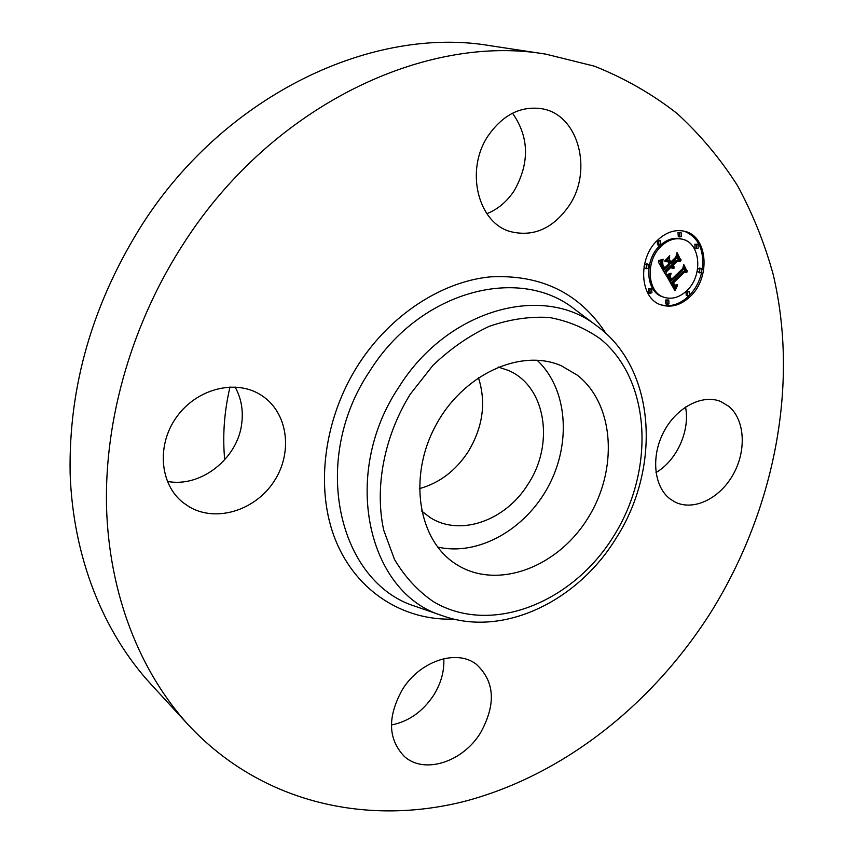 <?xml version="1.0" encoding="UTF-8"?>
<svg xmlns="http://www.w3.org/2000/svg" width="854" height="854" viewBox="0 0 854 854"><rect width="100%" height="100%" fill="white"/><g stroke="black" fill="none" stroke-linecap="round" stroke-linejoin="round"><path stroke-width="1.28" d="M537.006 360.164C567.515 388.389 571.646 442.906 548.492 486.15C525.552 529.512 478.037 556.53 437.579 547.008M498.192 367.017L508.247 370.38C545.941 386.104 554.822 444.005 527.975 484.261C505.685 520.609 460.071 537.017 429.989 517.439L421.577 510.98M478.421 377.617C486.385 402.554 482.926 427.31 468.067 451.894C455.545 470.896 439.298 483.15 419.335 488.659M224.719 459.847C222.446 436.01 224.207 411.713 230.004 386.958M188.777 725.356L150.71 683.969C103.409 632.291 72.996 557.566 70.135 473.458C68.555 385.57 92.958 301.964 143.355 222.659C227.228 93.107 373.956 25.641 490.356 45.721L545.952 54.165L594.363 66.164C624.669 78.248 652.296 94.068 677.243 113.625C700.493 134.996 720.595 159.036 737.568 185.745C752.694 213.649 764.554 243.166 773.148 274.315C799.344 384.93 774.268 509.977 711.499 611.272C654.015 702.468 566.085 773.543 467.746 800.508C369.761 826.544 262.626 804.351 188.777 725.356C140.099 672.183 108.917 594.416 106.504 506.198C104.54 417.958 132.402 321.798 184.635 241.928C273.088 104.861 426.263 33.381 545.952 54.165M235.074 386.99C241.106 397.879 243.347 409.835 241.799 422.879C238.181 458.235 200.989 487.986 167.32 481.4M443.792 658.68C444.411 671.169 441.027 683.349 433.64 695.252C422.741 711.638 408.65 721.555 391.388 725.003M685.506 407.038C690.363 430.48 676.763 460.594 655.989 472.55M512.539 113.198C529.202 137.099 529.79 162.868 514.332 190.506C507.095 201.533 497.935 209.262 486.855 213.681M488.307 135.54C503.123 114.543 521.089 105.629 542.205 108.8C578.713 114.831 593.092 170.853 568.999 205.814C552.986 228.605 533.472 237.198 510.468 231.615C477.877 222.958 464.736 169.914 488.307 135.54M728.814 406.344C744.976 419.709 746.695 450.56 733.18 474.472C719.858 498.512 693.694 511.3 675.162 502.099L670.358 499.152C654.057 487.186 650.695 457.039 663.494 432.359C676.122 407.582 702.052 393.843 720.616 401.455L728.814 406.344M480.61 732.679C462.921 762.088 423.936 774.759 404.134 756.238C387.919 738.988 387.332 716.773 402.383 689.584C419.965 660.825 456.869 648.816 476.404 664.348C494.808 681.503 496.206 704.283 480.61 732.679M189.396 506.934L182.959 502.515C159.666 484.154 156.41 444.731 176.735 416.837C196.772 388.741 235.192 379.059 260.224 394.58L261.73 395.53C287.873 412.482 293.178 452.129 274.23 481.069C255.645 510.233 216.446 522.787 189.396 506.934M577.315 375.173C614.923 404.486 618.349 470.586 587.413 518.933C557.021 567.632 497.156 590.199 456.687 564.601L455.748 563.992C418.332 540.283 407.838 477.386 435.465 425.997C462.644 374.394 520.673 347.952 561.249 365.736L577.315 375.173M657.89 239.878C666.59 231.946 675.631 229.107 684.993 231.381C707.955 236.526 710.784 277.956 690.075 296.637C680.916 305.134 671.372 307.92 661.444 305.006C639.731 299.103 637.137 258.356 657.89 239.878M661.38 246.037C668.276 239.739 675.439 237.508 682.869 239.344C700.846 243.465 703.055 276.045 686.733 290.744C679.56 297.395 672.077 299.605 664.305 297.363C647.097 292.773 645.037 260.609 661.38 246.037M666.632 276.034L670.881 274.572L669.589 278.137L670.934 281.233L683.253 269.554L683.659 266.907L686.829 272.543L684.545 272.095L673.336 282.941L675.151 285.151L677.457 284.574L675.023 285.578L673.123 283.357L672.493 283.763L674.799 286.688L677.435 285.556L674.959 290.712L666.632 276.034M666.995 274.593L671.02 273.227L668.479 274.721L666.995 274.593M670.347 276.515L671.372 279.493L682.73 268.53L683.744 264.516L687.139 271.401L683.819 265.487L683.029 268.818L671.265 280.187L670.23 276.482M658.359 262.029L662.96 260.78L661.893 264.601L664.327 269.885L669.653 264.761L669.216 264.003L664.519 268.53L662.661 265.103L662.725 262.221L662.875 264.633L664.647 267.921L669.045 263.694L667.977 261.804L664.914 261.655L669.685 257.065L668.981 260.982L670.603 263.843L676.325 258.335L676.891 255.314L680.339 261.431L677.724 260.822L672.856 265.519L674.361 267.024L672.546 265.818L672.013 266.331L674.073 268.156L672.418 268.359L671.063 267.249L666.269 271.871L665.768 274.956L658.359 262.029M659.096 260.385L663.302 259.296L661.53 260.491L659.096 260.385M669.707 255.624L664.807 260.854L669.707 255.624M670.956 261.847L675.813 257.171L677.041 252.592L680.969 260.417L677.126 253.585L676.122 257.353L670.817 262.456L669.504 259.296L670.379 261.676M649.926 289.357L651.677 288.844L651.912 292.773L650.161 293.285L649.926 289.357M658.637 241.202L660.323 240.689L660.633 244.724L658.946 245.237L658.637 241.202M646.329 264.719L648.058 264.206L648.346 268.199L646.606 268.711L646.329 264.719M696.277 244.628L697.899 244.127L698.188 248.087L696.554 248.599L696.277 244.628M679.442 232.961L681.076 232.448L681.396 236.473L679.752 236.974L679.442 232.961M689.359 295.377L687.662 295.89L687.449 292.015L689.135 291.502L689.359 295.377M668.981 303.875L667.241 304.387L667.027 300.501L668.767 299.989L668.981 303.875M701.38 272.415L699.725 272.928L699.49 269.021L701.134 268.508L701.38 272.415M671.063 267.249L669.632 266.811L664.839 271.423L664.593 272.917M672.717 267.558L671.735 267.985M672.546 265.818L670.582 265.893L673.454 267.782M676.592 256.905L678.898 261.004L676.293 260.395L671.425 265.082L671.81 265.583M667.86 258.826L667.55 260.555L669.173 263.406L670.603 263.843M667.977 261.804L665.277 261.313M661.017 261.548L660.729 265.316L662.896 269.448L664.327 269.885M666.269 271.871L664.839 271.423M672.728 268.423L672.119 268.231M673.048 268.434L671.831 268.06M673.379 268.391L671.938 267.953M673.721 268.295L672.279 267.857M674.073 268.156L672.632 267.718M673.24 267.697L671.81 267.259M673.037 267.59L671.596 267.153M672.835 267.462L671.404 267.024M672.664 267.313L671.223 266.875M672.493 267.142L671.063 266.704M672.344 266.939L670.913 266.501M672.205 266.726L670.774 266.288M672.109 266.523L670.678 266.085M672.013 266.331L670.582 265.893M674.137 267.014L673.539 266.832M674.361 267.024L673.347 266.715M673.699 266.352L672.696 266.053M673.528 266.256L672.664 265.989M673.368 266.149L672.61 265.914M673.23 266.01L671.799 265.583M673.091 265.872L671.66 265.434M672.973 265.701L671.532 265.263M672.856 265.519L671.425 265.082M677.724 260.822L676.293 260.395M680.339 261.431L678.898 261.004M668.981 260.982L667.55 260.555M664.647 267.921L664.017 267.729M664.455 267.633L663.846 267.441M664.273 267.355L663.686 267.174M664.113 267.099L663.537 266.928M663.964 266.864L663.398 266.694M663.836 266.64L663.28 266.469M663.665 266.352L663.12 266.181M664.081 269.416L662.651 268.978M663.398 268.199L661.967 267.761M662.982 267.505L661.551 267.056M662.768 267.121L661.348 266.683M662.587 266.768L661.156 266.32M662.426 266.416L660.996 265.978M662.277 266.074L660.857 265.637M662.16 265.754L660.729 265.316M662.063 265.445L660.633 265.007M661.989 265.156L660.558 264.719M661.935 264.868L660.505 264.43M661.893 264.601L660.473 264.164M661.882 264.345L660.462 263.907M661.893 264.089L660.473 263.651M661.925 263.801L660.494 263.374M661.978 263.502L660.548 263.064M662.053 263.181L660.633 262.744M662.149 262.829L660.729 262.402M662.266 262.466L660.847 262.029M662.416 262.082L660.985 261.644M662.576 261.666L661.551 261.356M675.236 286.731L674.03 289.132M673.123 283.357L671.692 282.909L671.063 283.304L671.543 284.329L672.792 285.93L674.799 286.688M683.403 268.572L685.388 272.106L683.104 271.657L671.906 282.493L672.237 283.08M668.778 275.468L668.351 278.671L669.515 280.785L670.934 281.233M675.215 290.136L674.479 289.89M675.471 289.57L674.052 289.111M675.738 289.015L674.308 288.556M675.994 288.492L674.564 288.033M676.251 287.979L674.82 287.52M676.507 287.488L675.076 287.029M676.763 287.019L675.663 286.666M677.009 286.56L676.368 286.357M674.607 286.613L673.176 286.165M674.414 286.517L672.984 286.058M674.222 286.389L672.792 285.93M674.03 286.239L672.6 285.78M673.838 286.047L672.408 285.599M673.657 285.834L672.226 285.375M673.464 285.599L672.045 285.14M673.283 285.321L671.852 284.862M673.101 285.022L671.671 284.563M672.973 284.788L671.543 284.329M672.845 284.542L671.425 284.094M672.728 284.297L671.297 283.838M672.61 284.03L671.18 283.581M672.493 283.763L671.063 283.304M675.375 285.62L674.585 285.364M675.557 285.61L674.404 285.236M675.76 285.567L674.329 285.108M675.973 285.492L674.543 285.044M676.187 285.407L675.493 285.183M676.421 285.289L675.866 285.108M675.151 285.151L673.966 284.777M674.852 285.022L673.934 284.724M674.703 284.916L673.881 284.66M674.553 284.798L673.817 284.563M674.404 284.649L673.731 284.435M674.254 284.478L673.635 284.275M674.116 284.286L673.518 284.094M673.966 284.062L673.411 283.891M673.827 283.827L673.283 283.656M673.336 282.941L671.906 282.493M684.545 272.095L683.104 271.657M686.829 272.543L685.388 272.106M670.796 281.03L669.365 280.571M670.657 280.817L669.226 280.368M670.518 280.603L669.088 280.155M670.39 280.39L668.96 279.941M670.262 280.165L668.831 279.717M670.112 279.898L668.682 279.45M669.984 279.632L668.554 279.183M669.878 279.375L668.447 278.927M669.782 279.119L668.351 278.671M669.707 278.863L668.276 278.415M669.653 278.617L668.223 278.169M669.611 278.372L668.18 277.924M669.589 278.137L668.159 277.689M669.589 277.902L668.159 277.454M669.6 277.667L668.18 277.219M669.643 277.433L668.212 276.984M669.696 277.198L668.266 276.749M669.76 276.942L668.34 276.493M669.856 276.685L668.426 276.237M669.963 276.408L668.543 275.959M670.102 276.13L668.671 275.682M670.251 275.842L668.917 275.426M670.411 275.543L669.44 275.234M670.603 275.234L669.931 275.031M667.326 275.02L666.696 274.828M667.679 274.945L666.686 274.636M668.063 274.849L667.155 274.561M668.479 274.721L667.647 274.465M668.917 274.572L668.148 274.337M669.387 274.401L668.661 274.166M669.888 274.187L669.205 273.974M670.422 273.963L669.771 273.76M671.105 273.643L670.497 273.451M659.534 260.812L658.498 260.502M660.057 260.78L658.786 260.395M660.558 260.705L659.405 260.363M661.049 260.609L660.025 260.299M661.53 260.491L660.622 260.214M661.989 260.331L661.199 260.096M662.437 260.15L661.754 259.947M662.875 259.947L662.277 259.765M687.289 270.825L686.723 270.654M671.372 279.493L670.742 279.29M671.255 279.322L670.668 279.141M671.148 279.162L670.582 278.98M671.041 278.991L670.497 278.82M681.097 259.819L680.531 259.648M660.74 304.761C670.465 307.291 679.763 304.43 688.634 296.167C695.199 289.623 699.586 281.542 701.785 271.914M702.191 269.811C704.518 250.126 698.54 237.252 684.267 231.188M682.869 239.344L681.417 238.939C673.998 237.102 666.835 239.323 659.95 245.621C643.617 260.171 645.688 292.303 662.885 296.893L664.305 297.363M651.677 288.844L648.506 288.887L648.741 292.815L650.161 293.285M660.323 240.689L657.206 240.796L657.516 244.82L658.946 245.237M648.058 264.206L646.638 263.769L644.322 265.114M644.044 266.608L645.197 268.273L646.606 268.711M697.899 244.127L694.825 244.223L695.103 248.183L696.554 248.599M681.076 232.448L677.991 232.555L678.3 236.569L679.752 236.974M689.135 291.502L686.018 291.556L686.232 295.42L687.662 295.89M668.767 299.989L665.608 300.032L665.821 303.917L667.241 304.387M701.134 268.508L699.682 268.071L697.569 269.213M697.216 271.145L699.725 272.928M441.966 615.553L415.802 606.479C338.504 583.079 309.372 460.477 369.835 370.999C419.805 290.936 518.837 265.071 574.176 308.881L596.305 325.502C656.448 368.618 661.487 468.622 615.585 539.034C577.005 601.675 502.558 637.895 441.966 615.553C367.519 593.007 340.255 474.119 398.935 387.033C447.453 309.105 543.016 283.325 596.305 325.502M453.912 619.107C403.664 620.933 356.652 591.833 335.675 540.486C314.838 489.182 323.335 418.855 358.776 364.007C390.801 314.592 441.753 281.649 490.175 276.877C540.977 274.198 579.567 293.05 605.934 333.423M613.119 537.027C571.764 603.436 490.164 635.803 433.17 601.515C417.713 590.797 404.828 576.781 394.516 559.487L383.692 530.088C374.436 487.303 384.119 436.469 410.262 394.196L432.85 365.469C450.261 348.816 469.038 335.782 489.203 326.356C509.624 319.268 529.661 316.311 549.293 317.474C568.22 320.955 585.246 328.107 600.405 338.931C651.634 380.703 655.178 471.066 613.119 537.027"/></g></svg>
